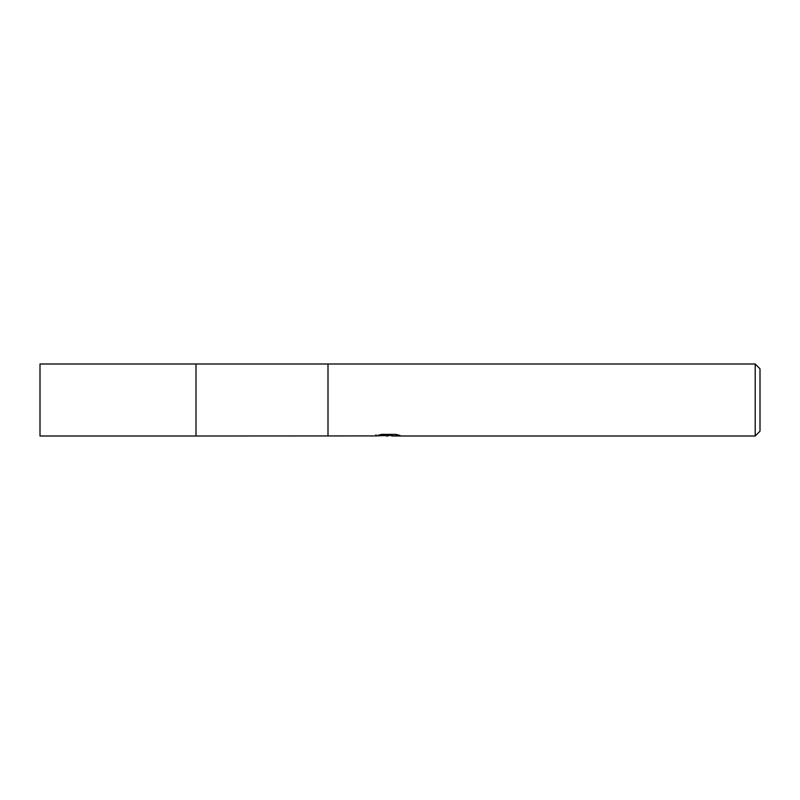 <?xml version="1.0" encoding="UTF-8"?>
<svg xmlns="http://www.w3.org/2000/svg" width="800" height="800" viewBox="0 0 800 800"><rect width="100%" height="100%" fill="white"/><g stroke="black" fill="none" stroke-linecap="round" stroke-linejoin="round"><path stroke-width="1.2" d="M376 435.92L196 436L196 364L40 364L40 436L196 436L196 364L755.2 364L760 368.8L760 431.2L755.2 436L391.81 436L391.68 434.78L393.47 434.37M328 436L328 364L328 436M391.68 435.43L383.81 435.65M388 436L386.3 436M755.2 436L755.2 364M376 434.72L376 435.93L389.44 435.32L377.93 435.32L381.68 434.37L395.88 434.37L400 435.43L391.68 435.98M389.44 434.37L389.44 435.32M389.44 434.8L391.68 434.8"/></g></svg>
